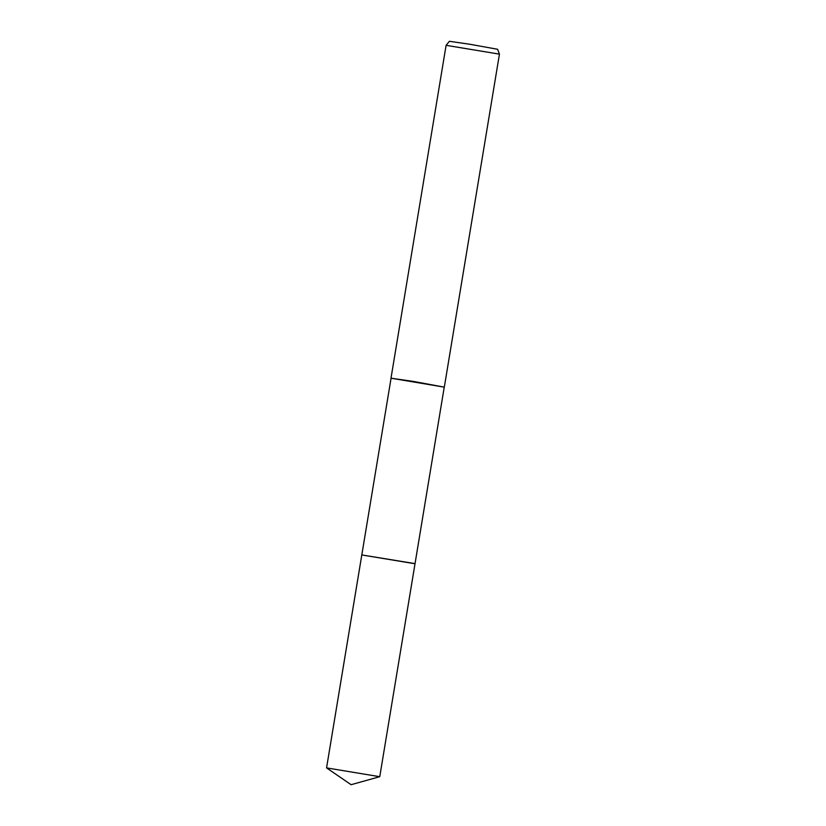 <?xml version="1.0" encoding="UTF-8"?>
<svg xmlns="http://www.w3.org/2000/svg" width="826" height="826" viewBox="0 0 826 826"><rect width="100%" height="100%" fill="white"/><g stroke="black" fill="none" stroke-linecap="round" stroke-linejoin="round"><path stroke-width="1.24" d="M379.753 776.698L326.559 767.891L351.102 784.7L379.753 776.698L415.013 563.755L361.809 554.927L391.049 378.339M413.785 563.404L361.809 554.938M326.559 767.891L361.798 554.948L415.013 563.755L444.243 387.136L390.997 378.194L446.102 45.316L499.441 54.144L497.613 49.281L470.004 44.284L449.396 41.3L446.102 45.306M444.243 387.136L413.661 381.467L390.997 378.194M444.336 387.022L499.441 54.144"/></g></svg>
